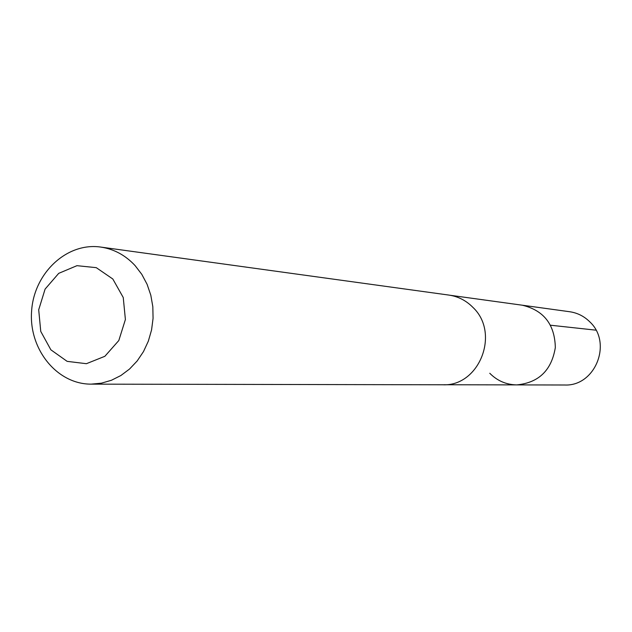<?xml version="1.0" encoding="UTF-8"?>
<svg xmlns="http://www.w3.org/2000/svg" width="632" height="632" viewBox="0 0 632 632"><rect width="100%" height="100%" fill="white"/><g stroke="black" fill="none" stroke-linecap="round" stroke-linejoin="round"><path stroke-width="0.95" d="M450.166 295.27L522.253 305.201C543.749 310.336 554.778 324.445 555.331 347.545C551.586 370.336 538.717 382.795 516.715 384.896C506.224 384.69 497.242 380.812 489.761 373.259M564.589 384.999C595.186 386.594 612.748 342.978 589.806 321.862C584.15 316.245 577.435 312.872 569.685 311.734L522.253 305.201C543.749 310.336 554.778 324.445 555.331 347.545C551.586 370.336 538.717 382.795 516.715 384.896L564.589 384.999M91.158 384.138L442.613 384.777C479.254 386.745 500.441 333.214 472.941 307.405C466.163 300.548 458.137 296.44 448.854 295.073L100.686 247.065C66.826 242.143 33.938 273.119 31.6 311.134C28.653 349.101 56.943 384.327 91.158 384.138L101.404 383.174L111.406 380.282L120.886 375.519L129.552 369.025L137.168 360.975L143.488 351.59L148.338 341.154L151.561 329.959L153.07 318.338L152.818 306.631L150.803 295.176L147.098 284.321L141.813 274.367L135.106 265.614C125.413 255.21 113.942 249.024 100.686 247.065M112.82 279.004L96.269 267.66L76.954 265.677L58.713 273.356L45.093 289.101L38.702 309.791L40.756 331.421L50.868 349.812L67.134 361.354L86.394 363.7L104.865 356.298L118.816 340.522L125.397 319.516L123.248 297.522L112.82 279.004M550.591 325.227L595.952 330.165M443.941 384.754L516.715 384.896"/></g></svg>
